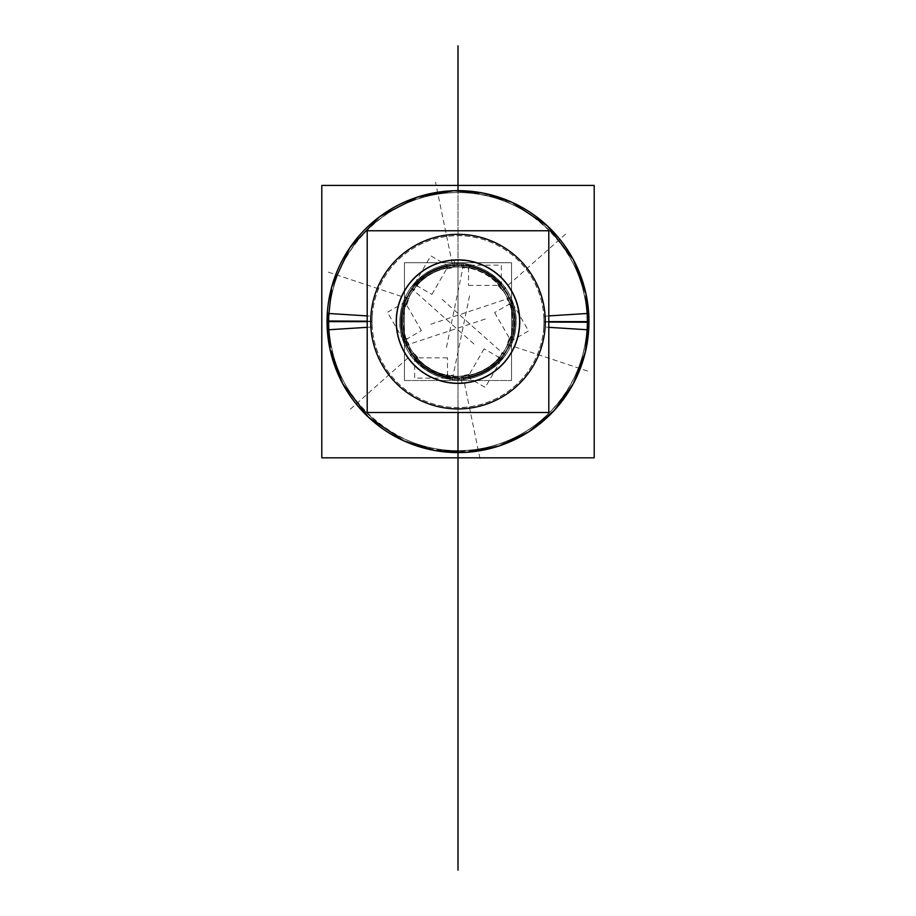 <?xml version="1.0" encoding="UTF-8"?>
<svg xmlns="http://www.w3.org/2000/svg" width="916" height="916" viewBox="0 0 916 916"><rect width="100%" height="100%" fill="white"/><g stroke="black" fill="none" stroke-linecap="round" stroke-linejoin="round"><path stroke-width="0.69" stroke-dasharray="4.58 3.44" d="M327.321 329.84L327.298 329.84A130.942 130.942 0 0 1 458 190.677A130.942 130.942 0 0 1 588.679 329.84L588.702 329.84A130.965 130.965 0 0 0 458 190.654A130.965 130.965 0 0 0 327.298 329.84L327.298 329.84A130.942 130.942 0 0 1 458 190.677A130.942 130.942 0 0 1 588.679 329.84A130.965 130.965 0 0 0 458 190.654A130.965 130.965 0 0 0 327.298 329.84M367.202 327.333L372.228 327.012A85.932 85.932 0 0 1 458 235.687A85.932 85.932 0 0 1 543.772 327.012L548.798 327.333L543.772 327.012A85.932 85.932 0 0 0 458 235.687A85.932 85.932 0 0 0 372.228 327.012L367.202 327.333M370.694 321.619L367.202 321.619L370.694 321.619A87.306 87.306 0 0 0 458 408.925A87.306 87.306 0 0 0 545.306 321.619A87.306 87.306 0 0 0 458 234.313A87.306 87.306 0 0 0 370.694 321.619A87.306 87.306 0 0 0 458 408.925A87.306 87.306 0 0 0 545.306 321.619A87.306 87.306 0 0 0 458 234.313A87.306 87.306 0 0 0 370.694 321.619L328.959 321.619A129.042 129.042 0 0 1 458 192.578A129.042 129.042 0 0 1 587.042 321.619A129.042 129.042 0 0 1 458 450.661A129.042 129.042 0 0 1 328.959 321.619A129.042 129.042 0 0 0 458 450.661A129.042 129.042 0 0 0 587.042 321.619A129.042 129.042 0 0 1 458 450.661A129.042 129.042 0 0 1 328.959 321.619A129.042 129.042 0 0 1 458 192.578A129.042 129.042 0 0 1 587.042 321.619A129.042 129.042 0 0 0 458 192.578A129.042 129.042 0 0 0 328.959 321.619A129.042 129.042 0 0 1 458 192.578A129.042 129.042 0 0 1 587.042 321.619L545.306 321.619A87.306 87.306 0 0 0 458 234.313A87.306 87.306 0 0 0 370.694 321.619A87.306 87.306 0 0 0 458 408.925A87.306 87.306 0 0 0 545.306 321.619A87.306 87.306 0 0 0 458 234.313A87.306 87.306 0 0 0 370.694 321.619A87.306 87.306 0 0 0 458 408.925A87.306 87.306 0 0 0 545.306 321.619L587.042 321.619A129.042 129.042 0 0 1 458 450.661A129.042 129.042 0 0 1 328.959 321.619L370.694 321.619A87.306 87.306 0 0 0 458 408.925A87.306 87.306 0 0 0 545.306 321.619L587.042 321.619A129.042 129.042 0 0 1 458 450.661A129.042 129.042 0 0 1 328.959 321.619A129.042 129.042 0 0 1 458 192.578A129.042 129.042 0 0 1 587.042 321.619A129.042 129.042 0 0 0 458 192.578A129.042 129.042 0 0 0 328.959 321.619A129.042 129.042 0 0 0 458 450.661A129.042 129.042 0 0 0 587.042 321.619A129.042 129.042 0 0 1 458 450.661A129.042 129.042 0 0 1 328.959 321.619A129.042 129.042 0 0 1 458 192.578A129.042 129.042 0 0 1 587.042 321.619A129.042 129.042 0 0 1 458 450.661A129.042 129.042 0 0 1 328.959 321.619A129.042 129.042 0 0 0 458 450.661A129.042 129.042 0 0 0 587.042 321.619A129.042 129.042 0 0 0 458 192.578A129.042 129.042 0 0 0 328.959 321.619A129.042 129.042 0 0 1 458 192.578A129.042 129.042 0 0 1 587.042 321.619L545.306 321.619A87.306 87.306 0 0 0 458 234.313A87.306 87.306 0 0 0 370.694 321.619L328.959 321.619A129.042 129.042 0 0 1 458 192.578A129.042 129.042 0 0 1 587.042 321.619A129.042 129.042 0 0 1 458 450.661A129.042 129.042 0 0 1 328.959 321.619L370.694 321.619L328.959 321.619M327.035 321.619A130.965 130.965 0 0 1 458 190.654A130.965 130.965 0 0 1 588.965 321.619A130.965 130.965 0 0 1 458 452.584A130.965 130.965 0 0 1 327.035 321.619A130.965 130.965 0 0 0 458 452.584A130.965 130.965 0 0 0 588.965 321.619A130.965 130.965 0 0 1 458 452.584A130.965 130.965 0 0 1 327.035 321.619A130.965 130.965 0 0 1 458 190.654A130.965 130.965 0 0 1 588.965 321.619A130.965 130.965 0 0 0 458 190.654A130.965 130.965 0 0 0 327.035 321.619A130.965 130.965 0 0 0 458 452.584A130.965 130.965 0 0 0 588.965 321.619A130.965 130.965 0 0 0 458 190.654A130.965 130.965 0 0 0 327.035 321.619A130.965 130.965 0 0 0 458 452.584A130.965 130.965 0 0 0 588.965 321.619A130.965 130.965 0 0 1 458 452.584A130.965 130.965 0 0 1 327.035 321.619A130.965 130.965 0 0 1 458 190.654A130.965 130.965 0 0 1 588.965 321.619A130.965 130.965 0 0 1 458 452.584A130.965 130.965 0 0 1 327.035 321.619A130.965 130.965 0 0 1 458 190.654A130.965 130.965 0 0 1 588.965 321.619A130.965 130.965 0 0 0 458 190.654A130.965 130.965 0 0 0 327.035 321.619A130.965 130.965 0 0 0 458 452.584A130.965 130.965 0 0 0 588.965 321.619A130.965 130.965 0 0 0 458 190.654A130.965 130.965 0 0 0 327.035 321.619A130.965 130.965 0 0 0 458 452.584A130.965 130.965 0 0 0 588.965 321.619A130.965 130.965 0 0 0 458 190.654A130.965 130.965 0 0 0 327.035 321.619A130.965 130.965 0 0 1 458 190.654A130.965 130.965 0 0 1 588.965 321.619A130.965 130.965 0 0 1 458 452.584A130.965 130.965 0 0 1 327.035 321.619A130.965 130.965 0 0 0 458 452.584A130.965 130.965 0 0 0 588.965 321.619A130.965 130.965 0 0 1 458 452.584A130.965 130.965 0 0 1 327.035 321.619A130.965 130.965 0 0 1 458 190.654A130.965 130.965 0 0 1 588.965 321.619A130.965 130.965 0 0 0 458 190.654A130.965 130.965 0 0 0 327.035 321.619A130.965 130.965 0 0 0 458 452.584A130.965 130.965 0 0 0 588.965 321.619A130.965 130.965 0 0 0 458 190.654A130.965 130.965 0 0 0 327.035 321.619A130.965 130.965 0 0 0 458 452.584A130.965 130.965 0 0 0 588.965 321.619A130.965 130.965 0 0 1 458 452.584A130.965 130.965 0 0 1 327.035 321.619A130.965 130.965 0 0 1 458 190.654A130.965 130.965 0 0 1 588.965 321.619A130.965 130.965 0 0 0 458 190.654A130.965 130.965 0 0 0 327.035 321.619A130.965 130.965 0 0 0 458 452.584A130.965 130.965 0 0 0 588.965 321.619A130.965 130.965 0 0 1 458 452.584A130.965 130.965 0 0 1 327.035 321.619A130.965 130.965 0 0 1 458 190.654A130.965 130.965 0 0 1 588.965 321.619A130.965 130.965 0 0 1 458 452.584A130.965 130.965 0 0 1 327.035 321.619A130.965 130.965 0 0 1 458 190.654A130.965 130.965 0 0 1 588.965 321.619A130.965 130.965 0 0 0 458 190.654A130.965 130.965 0 0 0 327.035 321.619A130.965 130.965 0 0 0 458 452.584A130.965 130.965 0 0 0 588.965 321.619A130.965 130.965 0 0 1 458 452.584A130.965 130.965 0 0 1 327.035 321.619A130.965 130.965 0 0 1 458 190.654A130.965 130.965 0 0 1 588.965 321.619A130.965 130.965 0 0 0 458 190.654A130.965 130.965 0 0 0 327.035 321.619M588.679 313.398L588.702 313.398A130.942 130.942 0 0 1 458 452.561A130.942 130.942 0 0 1 327.321 313.398L327.298 313.398A130.965 130.965 0 0 0 458 452.584A130.965 130.965 0 0 0 588.702 313.398A130.965 130.965 0 0 1 458 452.584A130.965 130.965 0 0 1 327.298 313.398A130.942 130.942 0 0 0 458 452.561A130.942 130.942 0 0 0 588.679 313.398L588.702 313.398M548.798 315.905L543.772 316.226A85.932 85.932 0 0 1 458 407.563A85.932 85.932 0 0 1 372.228 316.226L367.202 315.905L372.228 316.226A85.932 85.932 0 0 0 458 407.563A85.932 85.932 0 0 0 543.772 316.226L548.798 315.905M586.79 313.512A129.042 129.042 0 0 1 458 450.661A129.042 129.042 0 0 1 329.21 313.512L372.171 316.226A86.001 86.001 0 0 0 458 407.62A86.001 86.001 0 0 0 543.829 316.226L586.79 313.512A129.042 129.042 0 0 1 458 450.661A129.042 129.042 0 0 1 329.21 313.512L329.233 313.524A129.019 129.019 0 0 0 458 450.638A129.019 129.019 0 0 0 586.767 313.524L586.79 313.512C591.931 375.308 546.062 435.924 485.205 447.764C405.307 468.076 321.024 395.552 329.21 313.512M329.21 329.726A129.042 129.042 0 0 1 458 192.578A129.042 129.042 0 0 1 586.79 329.726L543.829 327.023A86.001 86.001 0 0 0 458 235.618A86.001 86.001 0 0 0 372.171 327.023L329.21 329.726A129.042 129.042 0 0 1 458 192.578A129.042 129.042 0 0 1 586.79 329.726L586.767 329.726A129.019 129.019 0 0 0 458 192.6A129.019 129.019 0 0 0 329.233 329.726L329.21 329.726C322.787 258.827 384.709 191.799 455.893 192.589C528.566 189.303 593.442 257.259 586.79 329.726M548.798 230.821L548.798 412.418L367.202 412.418L367.202 230.821L548.798 230.821M504.098 354.446L500.365 359.301C491.984 368.575 481.679 374.53 469.45 377.152L463.37 377.953A56.632 56.632 0 0 1 458 378.251A56.632 56.632 0 0 0 463.382 377.987L462.981 376.087A54.697 54.697 0 0 1 453.019 376.087L452.619 377.987A56.632 56.632 0 0 0 458 378.251A56.632 56.632 0 0 1 452.619 377.987L453.019 376.087L446.939 375.262C435.134 372.72 425.173 366.973 417.078 358.019L413.345 353.152A54.697 54.697 0 0 1 408.33 344.542L406.486 345.149A56.632 56.632 0 0 0 411.868 354.469L413.322 353.175A54.697 54.697 0 0 1 408.33 344.542L405.57 339.012L403.75 339.618A57.158 57.158 0 0 1 403.75 303.62L405.57 304.226A55.235 55.235 0 0 0 405.57 339.012L403.75 339.618A57.158 57.158 0 0 1 403.75 303.62L405.57 304.226L408.33 298.708A54.697 54.697 0 0 1 413.322 290.063L411.868 288.78A56.632 56.632 0 0 0 406.486 298.089L403.75 303.62L405.57 304.226L408.33 298.708L406.486 298.089A56.632 56.632 0 0 1 411.868 288.78A56.632 56.632 0 0 0 406.486 298.089L408.33 298.708A54.697 54.697 0 0 1 413.322 290.063L416.723 284.922L415.28 283.639A57.158 57.158 0 0 1 446.458 265.64L446.848 267.518A55.235 55.235 0 0 0 416.723 284.922L415.28 283.639A57.158 57.158 0 0 1 446.458 265.64L446.848 267.518L453.019 267.151A54.697 54.697 0 0 1 462.981 267.151L463.382 265.251A56.632 56.632 0 0 0 452.619 265.251L446.458 265.64L446.848 267.518L453.019 267.151L452.619 265.251A56.632 56.632 0 0 1 458 264.999A56.632 56.632 0 0 0 452.619 265.251L453.019 267.151A54.697 54.697 0 0 1 458 266.922L458 260.007A61.612 61.612 0 0 1 519.612 321.619A61.612 61.612 0 0 1 458 383.231A61.612 61.612 0 0 1 396.388 321.619A61.612 61.612 0 0 1 458 260.007L458 383.231L458 260.007A61.612 61.612 0 0 1 519.612 321.619A61.612 61.612 0 0 1 458 383.231A61.612 61.612 0 0 1 396.388 321.619A61.612 61.612 0 0 1 458 260.007L458 383.231L458 260.007A61.612 61.612 0 0 1 519.612 321.619A61.612 61.612 0 0 1 458 383.231A61.612 61.612 0 0 1 396.388 321.619A61.612 61.612 0 0 1 458 260.007A61.612 61.612 0 0 1 519.612 321.619A61.612 61.612 0 0 1 458 383.231L458 379.705A58.086 58.086 0 0 0 516.086 321.619A58.086 58.086 0 0 0 458 263.533L458 260.007L458 263.533A58.086 58.086 0 0 0 399.914 321.619A58.086 58.086 0 0 0 458 379.705L458 383.231A61.612 61.612 0 0 1 396.388 321.619A61.612 61.612 0 0 1 458 260.007L458 265.445L458 260.007A61.612 61.612 0 0 1 519.612 321.619A61.612 61.612 0 0 1 458 383.231L458 377.793A56.174 56.174 0 0 0 514.174 321.619A56.174 56.174 0 0 0 458 265.445A56.174 56.174 0 0 0 401.826 321.619A56.174 56.174 0 0 0 458 377.793L458 383.231A61.612 61.612 0 0 1 396.388 321.619A61.612 61.612 0 0 1 458 260.007L458 263.533A58.086 58.086 0 0 0 399.914 321.619A58.086 58.086 0 0 0 458 379.705A58.086 58.086 0 0 0 516.086 321.619A58.086 58.086 0 0 0 458 263.533L458 265.445A56.174 56.174 0 0 0 401.826 321.619A56.174 56.174 0 0 0 458 377.793A56.174 56.174 0 0 0 514.174 321.619A56.174 56.174 0 0 0 458 265.445A56.174 56.174 0 0 0 401.826 321.619A56.174 56.174 0 0 0 458 377.793L458 376.316A54.697 54.697 0 0 1 453.019 376.087L446.848 375.72L446.458 377.61A57.158 57.158 0 0 1 415.28 359.61L416.723 358.328L413.322 353.175L411.868 354.469A56.632 56.632 0 0 1 406.486 345.149A56.632 56.632 0 0 0 411.868 354.469L415.28 359.61L416.723 358.328A55.235 55.235 0 0 0 446.848 375.72L446.458 377.61L452.619 377.987L446.55 377.152C434.321 374.53 424.016 368.575 415.635 359.301L411.902 354.446M454.473 265.583L454.107 259.652A62.093 62.093 0 0 1 520.093 321.619A62.093 62.093 0 0 1 454.107 383.586A62.093 62.093 0 0 0 520.093 321.619A62.093 62.093 0 0 0 454.107 259.652L454.359 263.659A58.074 58.074 0 0 1 516.074 321.619A58.074 58.074 0 0 1 454.359 379.579L454.473 377.667A56.151 56.151 0 0 0 514.151 321.619A56.151 56.151 0 0 0 454.473 265.583L454.473 265.583C486.682 262.571 516.647 292.124 514.082 324.367C513.395 354.664 484.656 380.358 454.473 377.667M461.527 377.667L461.893 383.586A62.093 62.093 0 0 1 395.907 321.619A62.093 62.093 0 0 1 461.893 259.652A62.093 62.093 0 0 0 395.907 321.619A62.093 62.093 0 0 0 461.893 383.586L461.641 379.579A58.074 58.074 0 0 1 399.926 321.619A58.074 58.074 0 0 1 461.641 263.659L461.527 265.583A56.151 56.151 0 0 0 401.849 321.619A56.151 56.151 0 0 0 461.527 377.667L461.527 377.667C431.608 377.358 412.2 362.919 403.315 334.351C393.788 299.395 425.471 261.953 461.527 265.583M461.55 378.09L461.653 379.636A58.132 58.132 0 0 1 399.868 321.619A58.132 58.132 0 0 1 461.653 263.602L461.55 265.148A56.586 56.586 0 0 0 401.414 321.619A56.586 56.586 0 0 0 461.55 378.09M458 265.022L458 264.747C427.612 263.957 400.338 291.231 401.128 321.619C400.338 352.007 427.612 379.281 458 378.503L458 378.503C488.388 379.281 515.662 352.007 514.872 321.619C515.662 291.231 488.388 263.957 458 264.747L458 265.022A56.632 56.632 0 0 1 463.382 265.251L462.981 267.151L469.152 267.518L469.542 265.64L463.382 265.251L462.981 267.151L469.152 267.518L469.542 265.64A57.158 57.158 0 0 1 500.72 283.639L499.277 284.922A55.235 55.235 0 0 0 469.152 267.518L469.542 265.64L463.382 265.251A56.632 56.632 0 0 0 458 264.999L458 263.533A58.086 58.086 0 0 0 399.914 321.619A58.086 58.086 0 0 0 458 379.705A58.086 58.086 0 0 0 516.086 321.619A58.086 58.086 0 0 0 458 263.533A58.086 58.086 0 0 0 399.914 321.619A58.086 58.086 0 0 0 458 379.705L458 378.251A56.632 56.632 0 0 0 463.382 377.987L469.542 377.61L469.152 375.72A55.235 55.235 0 0 0 499.277 358.328L500.72 359.61L504.132 354.469A56.632 56.632 0 0 0 509.514 345.149L507.67 344.542A54.697 54.697 0 0 1 502.678 353.175L504.132 354.469L502.678 353.175L498.922 358.019C490.827 366.973 480.866 372.72 469.061 375.262L462.981 376.064A54.697 54.697 0 0 1 458 376.316L458 376.281A54.697 54.697 0 0 1 453.019 376.087L446.848 375.72L446.458 377.61L452.619 377.987A56.632 56.632 0 0 0 458 378.251L458 379.705A58.086 58.086 0 0 0 516.086 321.619A58.086 58.086 0 0 0 458 263.533L458 266.922A54.697 54.697 0 0 1 462.981 267.151L463.382 265.251A56.632 56.632 0 0 0 452.619 265.251L446.458 265.64L452.619 265.251A56.632 56.632 0 0 1 458 264.999L458 267.151L458 264.999A56.632 56.632 0 0 1 463.382 265.251L462.981 267.151L469.152 267.518A55.235 55.235 0 0 1 499.277 284.922L502.678 290.063A54.697 54.697 0 0 1 507.67 298.708L509.514 298.089A56.632 56.632 0 0 0 504.132 288.78L502.678 290.063A54.697 54.697 0 0 1 507.67 298.708L510.43 304.226L512.25 303.62L509.514 298.089L507.67 298.708L510.43 304.226L512.25 303.62A57.158 57.158 0 0 1 512.25 339.618L510.43 339.012A55.235 55.235 0 0 0 510.43 304.226L512.25 303.62L509.514 298.089L507.67 298.708L509.514 298.089A56.632 56.632 0 0 0 504.132 288.78A56.632 56.632 0 0 1 509.514 298.089A56.632 56.632 0 0 0 504.132 288.78L500.72 283.639L499.277 284.922L502.678 290.063L504.132 288.78L500.72 283.639L499.277 284.922A55.235 55.235 0 0 0 469.152 267.518L469.542 265.64A57.158 57.158 0 0 1 500.72 283.639L504.132 288.78L502.678 290.063L504.132 288.78A56.632 56.632 0 0 1 509.514 298.089L512.25 303.62A57.158 57.158 0 0 1 512.25 339.618L510.43 339.012L507.67 344.542A54.697 54.697 0 0 1 502.678 353.175L499.277 358.328L500.72 359.61A57.158 57.158 0 0 1 469.542 377.61L469.152 375.72L462.981 376.087L463.382 377.987L469.542 377.61L469.152 375.72L462.981 376.087L463.382 377.987L462.981 376.087A54.697 54.697 0 0 1 458 376.316L458 377.793A56.174 56.174 0 0 0 514.174 321.619A56.174 56.174 0 0 0 458 265.445A56.174 56.174 0 0 0 401.826 321.619A56.174 56.174 0 0 0 458 377.793A56.174 56.174 0 0 0 514.174 321.619A56.174 56.174 0 0 0 458 265.445L458 266.922A54.697 54.697 0 0 1 462.981 267.151L469.152 267.518L469.542 265.64L463.382 265.251L469.542 265.64A57.158 57.158 0 0 1 500.72 283.639L499.277 284.922L502.678 290.063A54.697 54.697 0 0 1 507.67 298.708L510.43 304.226A55.235 55.235 0 0 1 510.43 339.012L507.67 344.542L509.514 345.149A56.632 56.632 0 0 1 504.132 354.469L502.678 353.175L499.277 358.328L500.72 359.61L504.132 354.469A56.632 56.632 0 0 0 509.514 345.149L512.25 339.618L510.43 339.012A55.235 55.235 0 0 0 510.43 304.226L512.25 303.62A57.158 57.158 0 0 1 512.25 339.618L509.514 345.149L512.25 339.618L510.43 339.012L507.67 344.542L509.514 345.149L507.67 344.542A54.697 54.697 0 0 1 502.678 353.175L504.132 354.469A56.632 56.632 0 0 0 509.514 345.149A56.632 56.632 0 0 1 504.132 354.469L500.72 359.61A57.158 57.158 0 0 1 469.542 377.61L463.382 377.987A56.632 56.632 0 0 1 452.619 377.987L453.019 376.087L446.848 375.72L446.458 377.61A57.158 57.158 0 0 1 415.28 359.61L416.723 358.328L413.322 353.175L411.868 354.469L415.28 359.61L411.868 354.469A56.632 56.632 0 0 1 406.486 345.149L408.33 344.542L405.57 339.012L403.75 339.618L406.486 345.149L408.33 344.542L406.486 345.149L403.75 339.618L406.486 345.149A56.632 56.632 0 0 0 411.868 354.469L415.28 359.61L416.723 358.328A55.235 55.235 0 0 0 446.848 375.72L446.458 377.61A57.158 57.158 0 0 1 415.28 359.61L416.723 358.328L413.322 353.175A54.697 54.697 0 0 1 408.33 344.542L405.57 339.012A55.235 55.235 0 0 1 405.57 304.226A55.235 55.235 0 0 0 405.57 339.012L403.75 339.618A57.158 57.158 0 0 1 403.75 303.62L406.486 298.089L403.75 303.62L405.57 304.226L408.33 298.708L406.486 298.089A56.632 56.632 0 0 1 411.868 288.78L413.322 290.063L417.078 285.231C425.173 276.266 435.134 270.518 446.939 267.976L453.019 267.186M406.521 345.137L404.185 339.47C400.349 327.573 400.349 315.665 404.185 303.769L406.521 298.101M411.902 288.792L415.635 283.949C424.016 274.663 434.321 268.72 446.55 266.087L452.63 265.285M417.73 357.412L414.925 359.931L410.54 354.996L413.356 352.5L417.742 357.423L414.925 359.931M447.477 357.847L414.65 357.847L414.65 378.09L447.477 378.09L447.477 357.847M446.378 378.079L447.123 374.392L453.58 375.72L452.825 379.407L446.367 378.079L447.123 374.392M404.437 380.518L404.437 262.732L511.563 262.732L511.563 380.518L511.563 262.732L404.437 262.732L511.563 262.732L511.563 380.518L511.563 262.732L404.437 262.732L511.563 262.732L511.563 380.518L511.563 262.732L404.437 262.732L404.437 380.518L511.563 380.518L404.437 380.518L404.437 262.732L404.437 380.518L511.563 380.518L404.437 380.518L404.437 262.732L404.437 380.518L511.563 380.518L404.437 380.518M461.435 376.167L461.527 377.724A56.22 56.22 0 0 1 401.78 321.619A56.22 56.22 0 0 1 461.527 265.514L461.435 267.071A54.662 54.662 0 0 0 403.338 321.619A54.662 54.662 0 0 0 461.435 376.167M408.364 344.519L406.017 338.863C402.307 327.367 402.307 315.871 406.017 304.375L408.364 298.719M458 266.957L458 266.671C428.642 265.915 402.296 292.261 403.051 321.619C402.296 350.977 428.642 377.323 458 376.568C487.358 377.323 513.704 350.977 512.949 321.619C513.704 292.261 487.358 265.915 458 266.671L458 266.968M454.565 267.071L454.473 265.514A56.22 56.22 0 0 1 514.22 321.619A56.22 56.22 0 0 1 454.473 377.724L454.565 376.167A54.662 54.662 0 0 0 512.662 321.619A54.662 54.662 0 0 0 454.565 267.071M507.636 298.719L509.983 304.375C513.693 315.871 513.693 327.367 509.983 338.863L507.636 344.519M462.981 267.186L469.061 267.976C480.866 270.518 490.827 276.266 498.922 285.231L502.655 290.086A54.697 54.697 0 0 1 507.67 298.708L510.43 304.226L512.25 303.62L509.514 298.089L507.67 298.708A54.697 54.697 0 0 0 502.678 290.063L504.132 288.78L500.72 283.639L499.277 284.922A55.235 55.235 0 0 0 469.152 267.518M469.622 265.159L468.877 268.857L462.42 267.518L463.175 263.831L469.633 265.159L468.877 268.857M454.45 265.148L454.347 263.602A58.132 58.132 0 0 1 516.132 321.619A58.132 58.132 0 0 1 454.347 379.636L454.45 378.09A56.586 56.586 0 0 0 514.586 321.619A56.586 56.586 0 0 0 454.45 265.148M463.37 265.285L469.45 266.087C481.679 268.72 491.984 274.663 500.365 283.949L504.098 288.792M509.479 298.101L511.815 303.769C515.651 315.665 515.651 327.573 511.815 339.47L509.479 345.137M468.523 285.403L501.35 285.403L501.35 265.159L468.523 265.159L468.523 285.403M498.258 285.815L501.075 283.319L505.46 288.242L502.644 290.75L498.258 285.815L501.075 283.319M512.708 303.471L509.124 304.639L507.063 298.398L510.636 297.208L512.708 303.471L509.136 304.65M494.629 312.619L511.048 341.05L528.578 330.928L512.159 302.498L494.629 312.619M509.124 338.599L512.708 339.767L510.636 346.03L507.063 344.84L509.136 338.588L512.708 339.767M501.075 359.931L498.258 357.423L502.644 352.5L505.46 354.996L501.075 359.931L498.258 357.423M484.106 348.836L467.698 377.266L485.228 387.388L501.647 358.957L484.106 348.836M468.855 374.392L469.633 378.079L463.175 379.407L462.42 375.72L468.877 374.392L469.633 378.079M447.145 268.846L446.367 265.159L452.825 263.831L453.58 267.518L447.123 268.857L446.367 265.159M431.894 294.402L448.302 265.972L430.772 255.85L414.353 284.281L431.894 294.402M414.925 283.319L417.742 285.815L413.356 290.75L410.54 288.242L414.925 283.319L417.742 285.815M446.848 267.518L453.019 267.151L452.619 265.251L446.458 265.64L446.848 267.518A55.235 55.235 0 0 0 416.723 284.922L415.28 283.639L411.868 288.78L413.322 290.063A54.697 54.697 0 0 0 408.33 298.708L406.486 298.089L403.75 303.62L405.57 304.226L408.33 298.708A54.697 54.697 0 0 1 413.322 290.063L411.868 288.78A56.632 56.632 0 0 0 406.486 298.089L408.33 298.708A54.697 54.697 0 0 1 413.322 290.063L416.723 284.922L415.28 283.639L411.868 288.78L413.322 290.063L416.723 284.922L415.28 283.639L411.868 288.78L415.28 283.639A57.158 57.158 0 0 1 446.458 265.64L446.848 267.518A55.235 55.235 0 0 0 416.723 284.922A55.235 55.235 0 0 1 446.848 267.518L453.019 267.151L452.619 265.251L453.019 267.151A54.697 54.697 0 0 1 462.981 267.151A54.697 54.697 0 0 0 458 266.922L458 265.251L458 266.922A54.697 54.697 0 0 0 453.019 267.151A54.697 54.697 0 0 1 458 266.922M406.876 304.639L403.292 303.471L405.364 297.208L408.937 298.398L406.864 304.65L403.292 303.471M421.371 330.619L404.952 302.188L387.422 312.31L403.841 340.741L421.371 330.619M403.292 339.79L406.864 338.588L408.937 344.84L405.364 346.03L403.292 339.767L406.864 338.588M512.25 303.62A57.158 57.158 0 0 1 512.25 339.618L510.43 339.012L507.67 344.542A54.697 54.697 0 0 1 502.678 353.175L499.277 358.328L500.72 359.61A57.158 57.158 0 0 1 469.542 377.61L469.152 375.72A55.235 55.235 0 0 0 499.277 358.328A55.235 55.235 0 0 1 469.152 375.72L462.981 376.087A54.697 54.697 0 0 1 458 376.316L458 377.987L458 376.316A54.697 54.697 0 0 1 453.019 376.087L452.619 377.987L446.458 377.61A57.158 57.158 0 0 1 415.28 359.61M469.152 375.72L462.981 376.087A54.697 54.697 0 0 1 458 376.316L458 378.251A56.632 56.632 0 0 0 463.382 377.987L469.542 377.61L469.152 375.72A55.235 55.235 0 0 0 499.277 358.328L500.72 359.61L504.132 354.469L502.678 353.175L499.277 358.328M458 321.619L458 452.584L458 321.619M548.798 322.043L543.932 322.02M367.202 321.195L372.068 321.218M545.306 321.619L587.042 321.619M587.019 322.226L544.001 322.02M328.981 321.012L371.999 321.218M457.015 265.48L456.981 263.556M458 320.085L458 190.654L458 320.085M458.985 377.758L459.019 379.693M413.723 352.82L348.469 410.837M413.677 352.855L410.86 355.362M416.723 358.328A55.235 55.235 0 0 0 446.848 375.72A55.235 55.235 0 0 1 416.723 358.328L413.322 353.175L411.868 354.469L413.322 353.175A54.697 54.697 0 0 1 408.33 344.542L405.57 339.012L403.75 339.618A57.158 57.158 0 0 1 403.75 303.62M458 364.339L458 332.771L458 364.339M452.447 378.858L470.068 293.338M452.355 379.316L453.111 375.617M446.458 377.61L452.619 377.987L453.019 376.087L446.848 375.72M458 288.78L458 298.708L458 288.78M458 345.149L458 354.469L458 345.149M452.619 377.987A56.632 56.632 0 0 0 458 378.251M413.322 353.175A54.697 54.697 0 0 1 408.33 344.542L406.486 345.149L403.75 339.618M458 376.316A54.697 54.697 0 0 1 453.019 376.087M512.25 339.618L509.514 345.149L507.67 344.542A54.697 54.697 0 0 1 502.678 353.175M463.565 264.369L445.932 349.878M463.645 263.934L462.889 267.621M469.542 265.64A57.158 57.158 0 0 1 500.72 283.639M502.277 290.418L567.531 232.401M502.323 290.383L505.14 287.887M499.277 284.922L502.678 290.063M511.162 297.54L428.287 325.043M510.785 297.666L507.212 298.856M510.43 339.012A55.235 55.235 0 0 0 510.43 304.226M507.166 344.37L590.03 371.862M507.212 344.382L510.785 345.572M505.426 355.626L440.184 297.597M505.14 355.362L502.323 352.855M500.72 359.61A57.158 57.158 0 0 1 469.542 377.61M462.878 375.571L480.499 461.08M462.889 375.617L463.645 379.316M462.981 376.087L463.382 377.987M452.355 263.934L435.501 182.158M415.28 283.639A57.158 57.158 0 0 1 446.458 265.64M410.574 287.624L475.816 345.641M410.86 287.887L413.677 290.383M413.322 290.063L416.723 284.922M408.834 298.868L325.97 271.376M408.788 298.856L405.215 297.666M405.57 304.226A55.235 55.235 0 0 0 405.57 339.012M404.838 345.698L487.713 318.207M405.215 345.572L408.788 344.382M458 452.584L458 322.031L458 452.584M454.359 263.659C488.732 260.384 520.277 293.063 515.8 327.298C513.567 357.515 484.541 382.224 454.359 379.579M461.641 379.579C427.268 382.854 395.723 350.175 400.2 315.94C402.433 285.723 431.459 261.026 461.641 263.659"/><path stroke-width="1.37" d="M548.798 230.752L548.798 412.486L367.202 412.486L367.202 230.752L548.798 230.752M545.306 321.619A87.306 87.306 0 0 0 458 234.313A87.306 87.306 0 0 0 370.694 321.619A87.306 87.306 0 0 0 458 408.925A87.306 87.306 0 0 0 545.306 321.619A87.306 87.306 0 0 0 458 234.313A87.306 87.306 0 0 0 370.694 321.619A87.306 87.306 0 0 0 458 408.925A87.306 87.306 0 0 0 545.306 321.619A87.306 87.306 0 0 0 458 234.313A87.306 87.306 0 0 0 370.694 321.619A87.306 87.306 0 0 0 458 408.925A87.306 87.306 0 0 0 545.306 321.619A87.306 87.306 0 0 0 458 234.313A87.306 87.306 0 0 0 370.694 321.619A87.306 87.306 0 0 0 458 408.925A87.306 87.306 0 0 0 545.306 321.619A87.306 87.306 0 0 0 458 234.313A87.306 87.306 0 0 0 370.694 321.619A87.306 87.306 0 0 0 458 408.925A87.306 87.306 0 0 0 545.306 321.619A87.306 87.306 0 0 0 458 234.313A87.306 87.306 0 0 0 370.694 321.619A87.306 87.306 0 0 0 458 408.925A87.306 87.306 0 0 0 545.306 321.619A87.306 87.306 0 0 0 458 234.313A87.306 87.306 0 0 0 370.694 321.619A87.306 87.306 0 0 0 458 408.925A87.306 87.306 0 0 0 545.306 321.619A87.306 87.306 0 0 0 458 234.313A87.306 87.306 0 0 0 370.694 321.619A87.306 87.306 0 0 0 458 408.925A87.306 87.306 0 0 0 545.306 321.619M458 260.007A61.612 61.612 0 0 1 519.612 321.619A61.612 61.612 0 0 1 458 383.231A61.612 61.612 0 0 1 396.388 321.619A61.612 61.612 0 0 1 458 260.007A61.612 61.612 0 0 1 519.612 321.619A61.612 61.612 0 0 1 458 383.231A61.612 61.612 0 0 1 396.388 321.619A61.612 61.612 0 0 1 458 260.007A61.612 61.612 0 0 1 519.612 321.619A61.612 61.612 0 0 1 458 383.231A61.612 61.612 0 0 1 396.388 321.619A61.612 61.612 0 0 1 458 260.007A61.612 61.612 0 0 1 519.612 321.619A61.612 61.612 0 0 1 458 383.231A61.612 61.612 0 0 1 396.388 321.619A61.612 61.612 0 0 1 458 260.007A61.612 61.612 0 0 1 519.612 321.619A61.612 61.612 0 0 1 458 383.231A61.612 61.612 0 0 1 396.388 321.619A61.612 61.612 0 0 1 458 260.007M327.298 329.84L367.202 327.333L327.298 329.84A130.965 130.965 0 0 1 458 190.654A130.965 130.965 0 0 1 588.702 329.84L548.798 327.333L588.702 329.84A130.965 130.965 0 0 0 458 190.654A130.965 130.965 0 0 0 327.298 329.84L331.718 286.937L349.82 247.801L379.659 216.668L418.005 196.917L453.718 190.723L483.511 193.161L511.964 202.299L547.413 225.931L573.393 259.686L585.954 293.692L588.702 329.84L585.954 293.692L573.393 259.686L547.413 225.931L511.964 202.299L483.511 193.161L453.718 190.723L418.005 196.917L379.659 216.668L349.82 247.801L331.718 286.937L327.298 329.84M367.202 321.619L327.035 321.619L367.202 321.619M588.965 321.619L548.798 321.619L588.965 321.619M588.702 313.398L548.798 315.905L588.702 313.398A130.965 130.965 0 0 1 458 452.584A130.965 130.965 0 0 1 327.298 313.398L367.202 315.905L327.298 313.398A130.965 130.965 0 0 0 458 452.584A130.965 130.965 0 0 0 588.702 313.398L585.473 351.63L573.393 383.552L554.191 410.494L528.864 431.757L499.014 445.989L466.553 452.309L434.596 450.477L404.036 440.951L368.587 417.318L342.607 383.552L330.046 349.546L327.298 313.398L330.046 349.546L342.607 383.552L368.587 417.318L404.036 440.951L434.596 450.477L466.553 452.309L499.014 445.989L528.864 431.757L554.191 410.494L573.393 383.552L585.473 351.63L588.702 313.398M594.198 185.421L594.198 457.828L321.802 457.828L321.802 185.421L594.198 185.421M588.942 322.237L548.798 322.043M458 412.486L458 870.2L458 412.486M327.058 321.001L367.202 321.195M458 190.654L458 45.8L458 190.654M458 595.915L458 870.2L458 595.915"/></g></svg>
